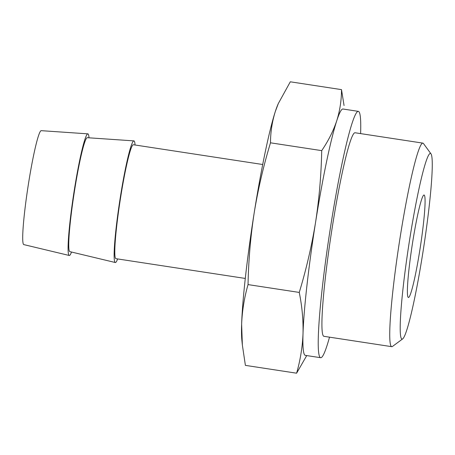 <?xml version="1.0" encoding="UTF-8"?>
<svg xmlns="http://www.w3.org/2000/svg" width="455" height="455" viewBox="0 0 455 455"><rect width="100%" height="100%" fill="white"/><g stroke="black" fill="none" stroke-linecap="round" stroke-linejoin="round"><path stroke-width="0.68" d="M306.733 355.583L296.603 373.197C300.323 360.235 302.461 347.034 303.019 333.589C303.343 320.104 302.092 306.386 299.253 292.423C306.232 269.485 311.669 246.115 315.571 222.307C319.194 198.653 321.241 174.76 321.708 150.633C328.288 140.97 333.287 131.063 336.7 120.911C339.891 110.724 341.495 100.299 341.512 89.629L344.06 105.554M329.511 337.166A124.607 9.993 -81.3 0 1 320.673 357.71L305.328 355.366A124.607 9.993 -81.3 0 1 303.019 333.589A124.607 9.993 -81.3 0 1 315.571 222.307A124.607 9.993 -81.3 0 1 336.7 120.911A124.607 9.993 -81.3 0 1 342.968 109.012L358.312 111.356A124.607 9.993 -81.3 0 1 360.61 133.605M248.043 284.597C244.324 297.559 242.185 310.759 241.628 324.205A124.607 9.993 -81.3 0 1 254.18 212.929C250.557 236.583 248.515 260.47 248.043 284.597L299.253 292.423M242.35 345.049L241.838 339.851A124.607 9.993 -81.3 0 1 241.628 324.205L242.361 345.044L245.393 365.371L296.603 373.197M270.498 142.813C263.519 165.745 258.082 189.115 254.18 212.929A124.607 9.993 -81.3 0 1 275.309 111.532C272.124 121.712 270.52 132.143 270.498 142.813L321.708 150.633M341.512 89.629L290.301 81.803L278.301 103.575L275.309 111.532A124.607 9.993 -81.3 0 1 277.743 104.866L278.289 103.569M422.695 253.708A93.912 7.53 -81.3 0 1 402.692 338.884A93.912 7.53 -81.3 0 1 408.789 245.12A93.912 7.53 -81.3 0 1 430.97 153.818A93.912 7.53 -81.3 0 1 422.695 253.708M419.8 250.369A51.825 4.158 -81.3 0 1 408.22 297.405A51.825 4.158 -81.3 0 1 412.122 245.632A51.825 4.158 -81.3 0 1 423.861 195.053A51.825 4.158 -81.3 0 1 419.8 250.369M402.692 338.884L392.472 346.448A102.961 8.258 -81.3 0 1 391.766 346.676A102.961 8.258 -81.3 0 1 399.154 243.647A102.961 8.258 -81.3 0 1 422.866 143.12A102.961 8.258 -81.3 0 1 423.474 143.547L430.97 153.818M391.766 346.676L323.943 336.313A102.961 8.258 -81.3 0 1 331.331 233.29A102.961 8.258 -81.3 0 1 355.048 132.758L422.866 143.12M320.673 357.71A124.607 9.993 -81.3 0 1 329.619 233.023A124.607 9.993 -81.3 0 1 358.312 111.356M245.296 278.443L115.923 258.673A57.631 4.624 -81.3 0 1 120.063 201.008A57.631 4.624 -81.3 0 1 133.332 144.736L262.7 164.505M117.635 258.935A61.522 4.937 -81.3 0 1 115.303 262.518A61.522 4.937 -81.3 0 1 119.75 200.962A61.522 4.937 -81.3 0 1 133.889 140.885A61.522 4.937 -81.3 0 1 135.044 144.997M115.303 262.518L69.854 251.638A57.631 4.624 -81.3 0 1 74.017 193.972A57.631 4.624 -81.3 0 1 87.258 137.7L133.889 140.885M71.537 252.042A61.522 4.937 -81.3 0 1 69.262 255.482A61.522 4.937 -81.3 0 1 73.71 193.927A61.522 4.937 -81.3 0 1 87.843 133.85A61.522 4.937 -81.3 0 1 88.992 137.819M69.262 255.482L23.808 244.602A57.631 4.624 -81.3 0 1 27.977 186.937A57.631 4.624 -81.3 0 1 41.217 130.665L87.843 133.85"/></g></svg>
